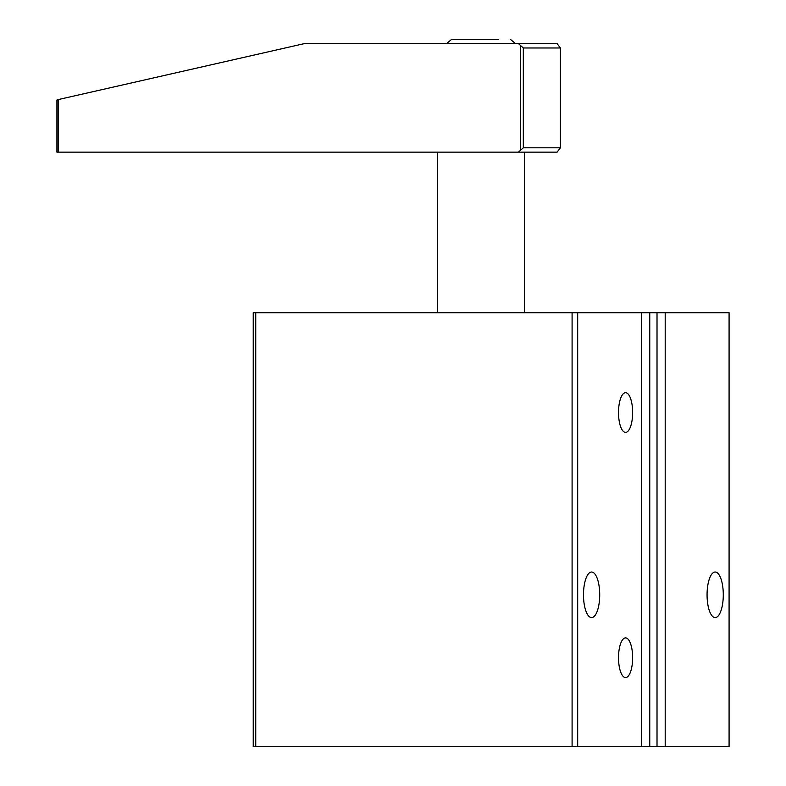 <?xml version="1.0" encoding="UTF-8"?>
<svg xmlns="http://www.w3.org/2000/svg" width="786" height="786" viewBox="0 0 786 786"><rect width="100%" height="100%" fill="white"/><g stroke="black" fill="none" stroke-linecap="round" stroke-linejoin="round"><path stroke-width="1.18" d="M58.174 152.14L518.495 152.14L523.319 147.797L523.319 47.975L518.495 43.643L304.251 43.643L58.174 99.596L56.916 100.058L56.916 152.14L58.174 152.14L58.174 99.596M520.519 45.814L520.519 149.969M523.319 47.975L560.389 47.975L557.107 43.643L518.495 43.643M518.495 152.14L557.107 152.14L560.389 147.797L523.319 147.797M560.389 47.975L560.389 147.797M591.593 572.021A22.784 8.106 -90 0 1 599.708 594.806A22.784 8.106 -90 0 1 591.593 617.59A22.784 8.106 -90 0 1 583.487 594.806A22.784 8.106 -90 0 1 591.593 572.021M715.181 572.021A22.784 8.106 -90 0 1 723.287 594.806A22.784 8.106 -90 0 1 715.181 617.59A22.784 8.106 -90 0 1 707.066 594.806A22.784 8.106 -90 0 1 715.181 572.021M625.577 392.686A19.846 7.064 -90 0 1 632.642 412.532A19.846 7.064 -90 0 1 625.577 432.379A19.846 7.064 -90 0 1 625.499 432.379A19.846 7.064 -90 0 1 618.513 412.532A19.846 7.064 -90 0 1 625.499 392.686A19.846 7.064 -90 0 1 625.577 392.686M625.577 677.581A19.846 7.064 90 0 0 632.642 657.735A19.846 7.064 90 0 0 625.577 637.888A19.846 7.064 90 0 0 625.499 637.888A19.846 7.064 90 0 0 618.513 657.735A19.846 7.064 90 0 0 625.499 677.581A19.846 7.064 90 0 0 625.577 677.581M641.572 312.71L577.69 312.71L577.69 746.7L641.572 746.7L641.572 312.71L649.757 312.71L649.757 746.7L657.017 746.7L657.017 312.71L649.757 312.71M577.69 746.7L572.09 746.7L572.09 312.71L577.69 312.71M255.755 746.7L253.239 746.7L253.239 312.71L255.755 312.71L255.755 746.7L572.09 746.7M657.017 746.7L729.084 746.7L729.084 312.71L657.017 312.71M649.757 746.7L641.572 746.7M255.755 312.71L572.09 312.71M665.202 746.7L665.202 312.71M498.383 39.3L451.724 39.3L498.383 39.3M524.419 152.14L524.419 312.71M437.625 152.14L437.625 312.71M515.626 43.643L510.31 39.3M446.409 43.643L451.724 39.3"/></g></svg>
